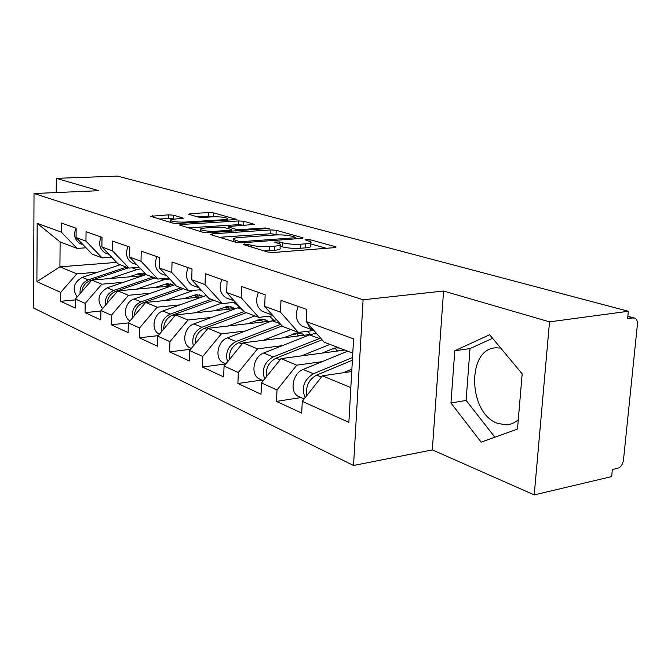 <?xml version="1.0" encoding="UTF-8"?>
<svg xmlns="http://www.w3.org/2000/svg" width="671" height="671" viewBox="0 0 671 671"><rect width="100%" height="100%" fill="white"/><g stroke="black" fill="none" stroke-linecap="round" stroke-linejoin="round"><path stroke-width="1.01" d="M244.336 243.959L243.489 244.613L267.855 252.028L273.709 252.464L334.493 247.641L336.054 247.029L335.307 246.702L310.027 239.681L305.045 239.799L310.925 241.887C311.638 242.801 309.918 243.439 305.766 243.799L300.826 244.177C293.94 244.529 287.934 244.085 282.801 242.843L279.656 241.929L274.556 242.072L280.226 244.152C280.939 245.108 279.111 245.779 274.733 246.165L269.633 246.551C262.537 246.92 256.456 246.467 251.39 245.192L244.336 243.959M518.289 419.752C514.741 422.881 510.774 424.592 506.404 424.86L497.681 423.393C467.872 413.42 466.53 347.846 496.372 347.821L500.734 348.081M173.596 215.206L168.614 214.854L150.648 216.288L172.782 223.099L177.958 223.477L236.938 219.459L213.705 212.917L208.798 212.564L190.069 213.63L188.803 214.334L198.213 217.043L203.229 217.404L212.648 216.85C219.987 216.658 224.928 217.186 227.461 218.427C227.905 219.073 226.412 219.526 222.982 219.769L185.313 222.059C177.815 222.269 172.824 221.74 170.359 220.482C169.939 219.786 171.566 219.308 175.248 219.056L183.368 218.167L173.596 215.206L173.495 218.872L168.522 218.511L159.455 219.048M443.556 291.021L432.325 449.897L534.233 494.904L549.524 321.854L443.556 291.021L363.095 299.786L34.02 193.525L98.78 190.707L56.322 178.352L117.542 176.096L628.35 311.26L627.603 318.675L633.063 317.92L627.821 316.511M549.524 321.854L628.35 311.26M212.271 233.86L210.434 234.464L210.971 234.716L236.133 242.374L241.761 242.793L301.464 238.423L303.057 237.853L276.217 230.279L270.908 229.901L212.271 233.86L212.229 235.102M203.279 232.376L179.459 225.045L181.304 224.491L238.767 220.927L243.867 221.296L254.686 224.399L229.943 226.404L228.224 226.949L235.638 229.188L240.939 229.574L265.154 227.964L269.256 228.417L208.673 232.77L203.279 232.376M363.095 299.786L353.533 465.481L33.55 308.014L34.02 193.525M75.387 299.903L60.625 301.296L75.303 308.106L75.395 299.023L91.835 280.084L142.78 275.722M60.625 301.296L60.7 292.388L36.905 281.661L37.173 223.317L61.212 232.099L61.287 222.982L76.175 228.224L76.066 237.517L85.947 241.124L86.064 231.705L102.017 237.324L101.875 246.945L112.468 250.811L112.636 241.065L129.788 247.113L129.595 257.068L141.002 261.229L141.22 251.13L159.706 257.647L159.455 267.972L171.768 272.468L172.044 261.992L192.032 269.029L191.713 279.748L205.041 284.613L205.385 273.734L227.066 281.367L226.664 292.514L241.149 297.798L241.577 286.483L265.162 294.787L264.676 306.395L280.461 312.158L280.981 300.356L306.748 309.432L306.161 321.535L353.592 338.863L348.87 422.353L302.277 401.342L322.432 375.819L351.747 371.516M300.994 397.559L276.502 401.401L301.707 413.084L302.277 401.342M276.502 401.401L277.006 389.943L261.48 382.94L281.015 358.633L344.768 350.036M261.849 380.038L237.903 383.502L261.011 394.212L261.48 382.94M237.903 383.502L238.314 372.497L224.055 366.064L243.011 342.847L310.899 334.418M225.817 363.917L202.407 367.045L223.669 376.901L224.055 366.064M202.407 367.045L202.743 356.452L189.608 350.522L208.002 328.312L271.596 321.015M190.656 349.255L169.662 351.856L189.297 360.964L189.608 350.522M169.662 351.856L169.931 341.656L157.786 336.171L175.651 314.884L235.588 308.509M158.247 335.626L139.358 337.807L157.534 346.236L157.786 336.171M139.358 337.807L139.568 327.96L128.304 322.877L145.666 302.436L202.306 296.842M128.304 322.927L111.227 324.764L128.111 332.59L128.304 322.877M111.227 324.764L111.386 315.253L100.91 310.522L117.802 290.862L171.457 285.938M100.902 311.025L85.049 312.627L100.767 319.916L100.91 310.522M85.049 312.627L85.167 303.426L75.395 299.023M111.713 257.194L102.168 257.916L92.187 254.124L76.066 237.517M91.835 280.084L101.774 284.21L123.414 282.306M102.168 257.916L85.947 241.124M85.167 303.426L101.774 284.21M139.266 267.259L128.991 268.098L118.272 264.03L101.875 246.945M117.802 290.862L128.455 295.29L150.665 293.193M128.991 268.098L112.468 250.811M111.386 315.253L128.455 295.29M168.899 278.062L157.811 279.044L146.286 274.665L129.595 257.068M145.666 302.436L157.123 307.192L179.92 304.877M157.811 279.044L141.002 261.229M139.568 327.96L157.123 307.192M200.881 289.687L188.861 290.828L176.431 286.114L159.455 267.972M175.651 314.884L188.006 320.008L211.407 317.45M188.861 290.828L171.768 272.468M169.931 341.656L188.006 320.008M235.479 302.227L222.411 303.569L208.975 298.469L191.713 279.748M208.002 328.312L221.355 333.856L245.401 331.013M222.411 303.569L205.041 284.613M202.743 356.452L221.355 333.856M273.038 315.781L258.78 317.383L244.202 311.847L226.664 292.514M316.033 333.781L316.746 333.688M243.011 342.847L257.496 348.861L282.206 345.691M258.78 317.383L241.149 297.798M238.314 372.497L257.496 348.861M313.676 330.526L298.335 332.405L282.466 326.374L264.676 306.395M281.015 358.633L296.783 365.175L322.197 361.635M298.335 332.405L280.461 312.158M277.006 389.943L296.783 365.175M534.233 494.904L611.65 476.578L612.363 469.532L617.739 468.283C620.826 467.15 622.738 464.424 623.468 460.105L637.4 324.563C637.618 321.325 636.762 319.186 634.833 318.146L633.063 317.92M352.787 353.08L324.168 342.21L306.161 321.535M322.432 375.819L350.841 387.62M56.322 178.352L56.213 192.56M432.325 449.897L353.533 465.481M86.039 247.792L77.148 248.413L60.122 241.946L59.92 266.832L76.871 273.869L97.974 272.132M116.704 262.395L59.92 266.832L36.905 281.661M77.148 248.413L61.212 232.099M60.122 241.946L37.173 223.317M60.7 292.388L76.871 273.869M481.157 442.164L517.5 429.063L522.172 373.822L489.62 334.728L454.787 350.757L450.954 403.028L481.157 442.164M263.921 250.828L269.457 250.677L269.633 246.551M280.193 244.957L280.05 248.236C280.763 249.201 278.926 249.889 274.556 250.283L269.457 250.677M310.891 242.684L310.732 245.905C311.436 246.827 309.717 247.482 305.573 247.851L300.642 248.236C293.755 248.605 287.75 248.161 282.625 246.894L280.142 246.165M326.274 248.295L310.824 243.942M278.675 234.867L270.749 233.743L219.484 237.308M238.507 241.292L242.424 241.585L294.728 237.794L295.861 237.391L292.128 236.267C287.171 235.102 281.367 234.674 274.716 235.001L239.212 237.492C234.758 237.853 232.854 238.507 233.491 239.455L238.507 241.292L238.448 242.751M188.392 227.846L238.624 224.642L238.767 220.927M245.192 225.422L238.624 224.642M205.376 227.989C201.669 228.266 200.059 228.777 200.528 229.516C203.204 230.891 208.429 231.453 216.196 231.218L229.91 230.304L231.654 229.742L231.101 229.49L224.248 227.494L218.989 227.108L205.376 227.989M174.334 219.123L173.495 218.872M214.535 216.775L208.689 216.163L197.425 216.817M492.581 338.285L470.019 348.568L466.093 400.402L494.896 437.215M466.093 400.402L450.954 403.028M470.019 348.568L454.787 350.757M306.823 395.588C305.498 386.353 308.769 379.526 316.637 375.089L352.384 360.235M343.225 372.766L351.881 369.134M305.129 397.727C301.178 387.763 303.938 379.769 313.391 373.739L352.535 357.517M300.365 397.274L297.916 396.184C289.293 391.369 292.824 373.11 303.124 369.453L347.729 351.159M307.133 322.659L309.549 327.523L314.129 330.686M298.234 306.437C294.795 315.144 296.079 321.703 302.084 326.106L304.735 327.087M261.178 379.736L258.771 378.662C250.3 373.957 253.63 356.435 263.686 353.013L309.583 334.879L313.483 333.864L316.888 333.856M339.509 348.031L335.936 347.888L333.017 348.677L322.172 353.08M266.395 376.825C265.582 368.253 268.811 362.038 276.091 358.18L322.072 339.803M301.531 355.865L329.939 344.399M335.223 348.006L336.523 350.187L338.385 350.891M343.703 350.178L341.992 348.979M264.651 378.989C261.531 369.511 264.349 362.164 273.114 356.938L320.57 338.083M334.443 348.19L333.453 349.004L333.244 348.584M332.808 348.761L333.453 349.004M225.12 363.598L222.755 362.541C214.426 357.937 217.58 341.094 227.394 337.882L272.241 320.772L276.586 319.773M304.408 335.223L302.738 334.074L296.792 332.975L283.422 337.832M307.846 331.239L310.413 334.477M229.314 359.631C228.903 351.688 232.074 346.026 238.826 342.646L282.088 325.955M263.217 340.34L290.887 329.57M296.473 333.026L298.008 335.425L299.174 335.877M227.536 361.803C225.087 352.837 227.93 346.068 236.083 341.505L280.663 324.345M296.607 333.185L295.173 334.343L294.695 333.445M293.73 333.789L295.173 334.343M268.123 321.417L266.504 320.31L260.667 319.211L247.666 323.766M269.65 316.167L273.726 320.285M195.16 343.82C195.085 336.473 198.18 331.306 204.462 328.32L246.374 312.669M227.888 326.031L254.846 315.89M260.675 319.211L262.973 322.005M193.365 345.984C191.478 337.53 194.33 331.289 201.929 327.263L243.976 311.604M191.269 348.517L189.507 347.653C181.329 343.158 184.307 326.945 193.902 323.917L239.891 307.092M261.111 319.731L259.778 320.78L259.048 319.522M257.664 319.975L259.778 320.78M234.506 308.626L232.938 307.57L227.201 306.471L214.561 310.748M233.718 302.403L239.706 307.133M163.607 329.235C163.808 322.441 166.827 317.719 172.665 315.068L213.621 300.239M195.211 312.803L221.48 303.217M227.486 306.437L229.44 309.163M161.812 331.373C160.386 323.422 163.221 317.66 170.325 314.087L211.206 299.316M159.396 334.259L158.708 333.873C150.69 329.469 153.516 313.852 162.885 310.983L206.198 295.458M228.19 307.251L226.949 308.207L226.01 306.664M224.273 307.184L226.949 308.207M203.061 296.574L201.753 295.726L196.133 294.628L183.829 298.662M198.859 289.88L201.543 290.409M134.368 315.731C134.787 309.457 137.723 305.129 143.175 302.772L183.2 288.681M164.89 300.533L193.667 290.375M198.608 297.211L196.653 294.594M132.573 317.853C131.533 310.379 134.343 305.053 140.994 301.858L180.944 287.825M129.931 320.956C122.248 316.519 125.032 301.665 134.083 298.981L175.081 284.672M197.584 295.643L196.427 296.515L195.286 294.745M193.256 295.307L196.427 296.515M266.966 308.97L272.527 315.211M258.444 292.422C255.139 300.759 256.439 307.066 262.353 311.344L264.953 312.309M230.287 296.498L234.179 300.801M221.875 279.539C218.696 287.54 220.013 293.613 225.825 297.773L228.375 298.721M197.031 285.519L198.331 286.928M188.157 267.67C185.095 275.345 186.412 281.208 192.124 285.25L194.624 286.173M156.964 256.683C154.011 264.072 155.337 269.734 160.939 273.659L163.389 274.573M128.027 246.492C125.175 253.613 126.492 259.081 131.994 262.906L134.401 263.804M173.554 285.2L167.196 283.607L155.219 287.423M136.683 289.126L163.766 279.782L169.797 279.019M107.192 303.208C107.796 297.404 110.648 293.445 115.739 291.331L154.858 277.92M169.897 286.081L167.918 283.565M105.406 305.297C104.693 298.285 107.469 293.344 113.709 290.484L152.762 277.123M102.613 308.543C96.54 300.432 98.092 293.521 107.259 287.8L146.186 274.565M169.05 284.806L167.968 285.611L166.66 283.674M164.387 284.244L167.968 285.611M101.111 237.006C98.352 243.875 99.669 249.176 105.062 252.9L107.419 253.772M145.993 274.624L140.189 273.323L128.522 276.938M110.379 278.49L136.809 269.599L140.767 268.845M81.879 291.55C82.634 286.198 85.393 282.566 90.149 280.663L91.81 280.109M91.91 280.075L128.396 267.872M143.04 275.63L141.078 273.282M80.092 293.613C79.664 287.037 82.382 282.457 88.253 279.874L126.433 267.125M77.199 296.943C71.906 289.008 73.584 282.474 82.231 277.358L120.201 264.76M142.386 274.682L141.38 275.429L139.92 273.349M137.438 273.919L141.38 275.429M76.008 228.165C73.332 234.8 74.64 239.933 79.933 243.565L82.239 244.42M251.315 246.995L251.39 245.192M274.556 250.283L274.733 246.165M279.581 243.724L279.656 241.929M282.625 246.894L282.801 242.843M300.642 248.236L300.826 244.177M305.573 247.851L305.766 243.799M309.952 241.317L310.027 239.681M335.265 247.549L335.307 246.702M248.228 246.056L248.304 244.252M270.749 233.743L270.908 229.901M276.049 234.129L276.217 230.279M302.353 238.322L302.386 237.551M242.382 242.751L242.424 241.585M294.678 238.918L294.728 237.794M235.278 242.114L235.345 240.335M181.271 225.682L181.304 224.491M243.724 225.011L243.867 221.296M254.091 224.793L254.116 224.139M228.71 228.794L228.761 227.201M235.571 230.975L235.638 229.188M240.906 230.614L240.939 229.574M265.112 228.996L265.154 227.964M216.163 232.275L216.196 231.218M229.876 231.352L229.91 230.304M182.881 218.52L182.898 217.941M185.288 223.024L185.313 222.059M222.948 220.717L222.982 219.769M190.044 214.695L190.069 213.63M208.689 216.163L208.798 212.564M213.588 216.507L213.705 212.917M236.377 219.836L236.402 219.216M152.476 216.918L152.502 215.768M168.522 218.511L168.614 214.854M316.637 375.089L321.434 377.085M303.124 369.453L313.391 373.739M276.091 358.18L280.05 359.832M263.686 353.013L273.114 356.938M309.583 334.879L319.27 338.536M238.826 342.646L242.072 343.997M227.394 337.882L236.083 341.505M272.241 320.772L280.126 323.749M204.462 328.32L207.087 329.419M193.902 323.917L201.929 327.263M237.719 307.721L241.895 309.306M172.665 315.068L174.762 315.94M162.885 310.983L170.325 314.087M205.695 295.626L206.702 296.003M143.175 302.772L144.802 303.451M192.174 290.518L192.652 290.694M134.083 298.981L140.994 301.858M115.739 291.331L116.964 291.843M161.048 278.759L163.766 279.782M107.259 287.8L113.709 290.484M90.149 280.663L91.013 281.023M132.153 267.838L136.809 269.599M82.231 277.358L88.253 279.874M506.404 424.86L511.168 423.946M633.919 317.903L627.846 316.276M295.794 238.842L295.852 237.551M233.416 241.543L233.491 239.455M228.165 228.635L228.224 226.949M200.47 231.52L200.528 229.516M231.604 231.235L231.646 229.952M170.308 222.344L170.359 220.482M227.385 220.44L227.444 218.897M297.916 396.184L304.148 398.968M312.434 329.947L302.084 326.106M258.771 378.662L263.292 380.683M300.306 333.151L302.738 334.074M222.755 362.541L225.817 363.908M264.106 319.404L266.504 320.31M189.507 347.653L191.31 348.467M230.581 306.672L232.938 307.57M158.708 333.873L159.438 334.2M199.673 289.805L200.654 290.166M199.446 294.846L201.753 295.726M271.847 314.867L262.353 311.344M234.288 300.918L225.825 297.773M199.212 287.884L192.124 285.25M166.827 275.848L160.939 273.659M136.842 264.709L131.994 262.906M170.442 283.841L172.715 284.697M108.996 254.359L105.062 252.9M143.376 273.558L145.607 274.405M83.061 244.73L79.933 243.565"/></g></svg>
